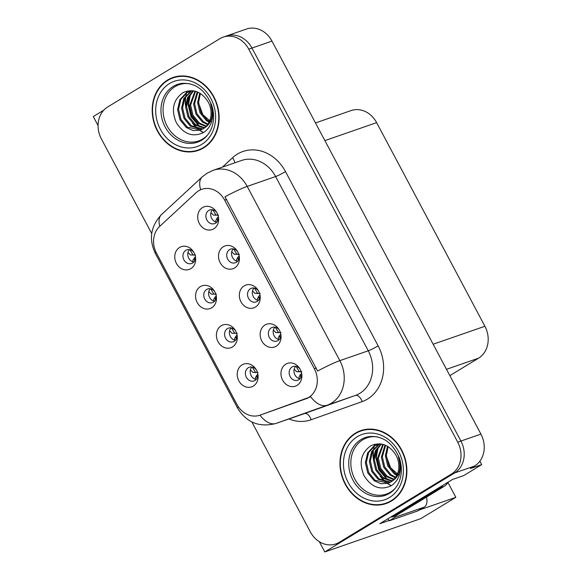 <?xml version="1.0" encoding="UTF-8"?>
<svg xmlns="http://www.w3.org/2000/svg" width="581" height="581" viewBox="0 0 581 581"><rect width="100%" height="100%" fill="white"/><g stroke="black" fill="none" stroke-linecap="round" stroke-linejoin="round"><path stroke-width="0.87" d="M258.523 290.958A7.233 6.151 -109.1 0 0 251.428 288.249A7.233 6.151 -109.1 0 0 250.418 288.728A7.233 6.151 -109.1 0 0 248.225 297.712A7.233 6.151 -109.1 0 0 256.17 301.917A7.233 6.151 -109.1 0 0 257.18 301.445A7.233 6.151 -109.1 0 0 260.063 295.395M258.356 300.479A7.233 6.151 70.9 0 1 252.793 295.431A7.233 6.151 70.9 0 1 254.042 288.031M244.158 285.874A12.056 10.247 -109.1 0 0 240.984 301.837A12.056 10.247 -109.1 0 0 255.429 307.073A12.056 10.247 -109.1 0 0 260.165 296.092A12.056 10.247 -109.1 0 0 258.167 290.347A12.056 10.247 -109.1 0 0 244.158 285.874M235.566 330.829A7.233 6.151 -109.1 0 0 228.471 328.12A7.233 6.151 -109.1 0 0 227.461 328.599A7.233 6.151 -109.1 0 0 225.275 337.583A7.233 6.151 -109.1 0 0 233.213 341.788A7.233 6.151 -109.1 0 0 234.223 341.316A7.233 6.151 -109.1 0 0 237.106 335.266M235.407 340.343A7.233 6.151 70.9 0 1 229.836 335.302A7.233 6.151 70.9 0 1 231.085 327.895M221.208 325.745A12.056 10.247 -109.1 0 0 218.035 341.701A12.056 10.247 -109.1 0 0 232.48 346.944A12.056 10.247 -109.1 0 0 237.208 335.963A12.056 10.247 -109.1 0 0 235.218 330.219A12.056 10.247 -109.1 0 0 221.208 325.745M279.338 330.102A7.233 6.151 -109.1 0 0 272.242 327.393A7.233 6.151 -109.1 0 0 271.233 327.873A7.233 6.151 -109.1 0 0 269.039 336.857A7.233 6.151 -109.1 0 0 276.984 341.062A7.233 6.151 -109.1 0 0 277.994 340.589A7.233 6.151 -109.1 0 0 280.877 334.54M279.17 339.616A7.233 6.151 70.9 0 1 273.607 334.576A7.233 6.151 70.9 0 1 274.849 327.168M264.972 325.019A12.056 10.247 -109.1 0 0 261.799 340.974A12.056 10.247 -109.1 0 0 276.244 346.218A12.056 10.247 -109.1 0 0 280.972 335.237A12.056 10.247 -109.1 0 0 278.982 329.492A12.056 10.247 -109.1 0 0 264.972 325.019M300.152 369.247A7.233 6.151 -109.1 0 0 293.049 366.538A7.233 6.151 -109.1 0 0 292.04 367.01A7.233 6.151 -109.1 0 0 289.854 376.001A7.233 6.151 -109.1 0 0 297.799 380.206A7.233 6.151 -109.1 0 0 298.808 379.734A7.233 6.151 -109.1 0 0 301.692 373.685M299.985 378.761A7.233 6.151 70.9 0 1 294.414 373.721A7.233 6.151 70.9 0 1 295.664 366.313M285.787 364.164A12.056 10.247 -109.1 0 0 282.613 380.119A12.056 10.247 -109.1 0 0 297.058 385.363A12.056 10.247 -109.1 0 0 301.786 374.382A12.056 10.247 -109.1 0 0 299.796 368.637A12.056 10.247 -109.1 0 0 285.787 364.164M237.709 251.813A7.233 6.151 -109.1 0 0 230.613 249.104A7.233 6.151 -109.1 0 0 229.604 249.583A7.233 6.151 -109.1 0 0 227.411 258.567A7.233 6.151 -109.1 0 0 235.356 262.772A7.233 6.151 -109.1 0 0 236.365 262.3A7.233 6.151 -109.1 0 0 239.249 256.25M237.542 261.334A7.233 6.151 70.9 0 1 231.979 256.286A7.233 6.151 70.9 0 1 233.228 248.886M223.344 246.729A12.056 10.247 -109.1 0 0 220.17 262.692A12.056 10.247 -109.1 0 0 234.615 267.928A12.056 10.247 -109.1 0 0 239.35 256.947A12.056 10.247 -109.1 0 0 237.353 251.203A12.056 10.247 -109.1 0 0 223.344 246.729M216.895 212.668A7.233 6.151 -109.1 0 0 209.799 209.959A7.233 6.151 -109.1 0 0 208.79 210.438A7.233 6.151 -109.1 0 0 206.604 219.422A7.233 6.151 -109.1 0 0 214.542 223.634A7.233 6.151 -109.1 0 0 215.551 223.155A7.233 6.151 -109.1 0 0 218.434 217.112M216.735 222.189A7.233 6.151 70.9 0 1 211.164 217.141A7.233 6.151 70.9 0 1 212.414 209.741M202.529 207.584A12.056 10.247 -109.1 0 0 199.356 223.547A12.056 10.247 -109.1 0 0 213.801 228.783A12.056 10.247 -109.1 0 0 218.536 217.802A12.056 10.247 -109.1 0 0 216.539 212.065A12.056 10.247 -109.1 0 0 202.529 207.584M193.945 252.539A7.233 6.151 -109.1 0 0 186.85 249.83A7.233 6.151 -109.1 0 0 185.84 250.309A7.233 6.151 -109.1 0 0 183.647 259.293A7.233 6.151 -109.1 0 0 191.592 263.505A7.233 6.151 -109.1 0 0 192.601 263.026A7.233 6.151 -109.1 0 0 195.485 256.976M193.778 262.06A7.233 6.151 70.9 0 1 188.215 257.013A7.233 6.151 70.9 0 1 189.457 249.612M179.58 247.455A12.056 10.247 -109.1 0 0 176.406 263.418A12.056 10.247 -109.1 0 0 190.851 268.654A12.056 10.247 -109.1 0 0 195.579 257.673A12.056 10.247 -109.1 0 0 193.589 251.929A12.056 10.247 -109.1 0 0 179.58 247.455M214.759 291.684A7.233 6.151 -109.1 0 0 207.657 288.975A7.233 6.151 -109.1 0 0 206.647 289.454A7.233 6.151 -109.1 0 0 204.461 298.438A7.233 6.151 -109.1 0 0 212.406 302.643A7.233 6.151 -109.1 0 0 213.416 302.171A7.233 6.151 -109.1 0 0 216.299 296.121M214.592 301.205A7.233 6.151 70.9 0 1 209.022 296.157A7.233 6.151 70.9 0 1 210.271 288.757M200.394 286.6A12.056 10.247 -109.1 0 0 197.22 302.563A12.056 10.247 -109.1 0 0 211.666 307.799A12.056 10.247 -109.1 0 0 216.393 296.818A12.056 10.247 -109.1 0 0 214.404 291.074A12.056 10.247 -109.1 0 0 200.394 286.6M256.381 369.974A7.233 6.151 -109.1 0 0 249.285 367.265A7.233 6.151 -109.1 0 0 248.276 367.737A7.233 6.151 -109.1 0 0 246.09 376.728A7.233 6.151 -109.1 0 0 254.028 380.933A7.233 6.151 -109.1 0 0 255.037 380.461A7.233 6.151 -109.1 0 0 257.92 374.411M256.221 379.487A7.233 6.151 70.9 0 1 250.651 374.447A7.233 6.151 70.9 0 1 251.9 367.039M242.023 364.89A12.056 10.247 -109.1 0 0 238.849 380.845A12.056 10.247 -109.1 0 0 253.294 386.089A12.056 10.247 -109.1 0 0 258.022 375.108A12.056 10.247 -109.1 0 0 256.032 369.363A12.056 10.247 -109.1 0 0 242.023 364.89M198.709 190.742A21.708 18.447 -109.1 0 0 196.109 192.71L159.637 226.445A21.708 18.447 -109.1 0 0 156.521 253.207L236.888 404.354A21.708 18.447 -109.1 0 0 259.86 415.212A21.708 18.447 -109.1 0 0 259.976 415.168L305.729 398.871A21.708 18.447 -109.1 0 0 314.35 368.761L224.709 200.169A21.708 18.447 -109.1 0 0 201.738 189.312A21.708 18.447 -109.1 0 0 198.709 190.742M319.339 541.71L324.786 551.95L454.582 472.97A24.119 20.495 -109.1 0 0 460.929 441.052L251.965 48.056A24.119 20.495 -109.1 0 0 226.445 35.993A24.119 20.495 -109.1 0 1 251.965 48.056L460.929 441.052A24.119 20.495 -109.1 0 1 454.582 472.97L342.405 541.231A24.119 20.495 -109.1 0 1 339.043 542.814L335.84 543.925A24.119 20.495 -109.1 0 0 339.202 542.342L451.379 474.081A24.119 20.495 -109.1 0 0 457.726 442.163L248.77 49.167A24.119 20.495 -109.1 0 0 223.242 37.104A24.119 20.495 -109.1 0 0 219.879 38.687L107.703 106.948A24.119 20.495 -109.1 0 0 101.355 138.866L151.728 233.606M103.767 110.179L93.287 116.556L98.058 125.532M389.052 520.496L379.8 523.706L452.512 479.463L463.718 475.578L481.685 464.64L470.479 468.533L474.59 466.027A24.119 20.495 -109.1 0 0 480.937 434.109L271.981 41.113A24.119 20.495 -109.1 0 0 246.453 29.05L223.242 37.104M479.855 461.198L481.685 464.64M447.966 482.513L455.838 497.329L420.84 518.622L324.786 551.95M455.838 497.329L419.526 509.922M315.483 122.932L351.106 110.572A24.119 20.495 70.9 0 1 376.633 122.635L484.91 326.268A24.119 20.495 70.9 0 1 478.555 358.186L449.854 375.653M167.618 80.025A38.586 32.797 -109.1 0 0 155.948 127.951A38.586 32.797 -109.1 0 0 198.303 150.399A38.586 32.797 -109.1 0 0 203.691 147.857A38.586 32.797 -109.1 0 0 215.362 99.932A38.586 32.797 -109.1 0 0 173.007 77.484A38.586 32.797 -109.1 0 0 167.618 80.025M196.647 150.494A38.586 32.797 -109.1 0 0 199.886 149.796M355.39 433.172A38.586 32.797 -109.1 0 0 343.72 481.097A38.586 32.797 -109.1 0 0 386.075 503.545A38.586 32.797 -109.1 0 0 391.456 501.004A38.586 32.797 -109.1 0 0 403.134 453.078A38.586 32.797 -109.1 0 0 360.779 430.63A38.586 32.797 -109.1 0 0 355.39 433.172M384.419 503.64A38.586 32.797 -109.1 0 0 387.658 502.943M224.956 196.785L317.604 371.027A28.135 2.68 -28 0 1 339.841 360.648A32.158 27.329 70.9 0 1 331.381 403.207A32.158 27.329 70.9 0 1 327.074 405.262L276.091 423.418A32.158 27.329 70.9 0 1 275.917 423.484L304.328 413.621A32.158 27.329 -109.1 0 0 304.509 413.563L355.485 395.4A32.158 27.329 -109.1 0 0 359.792 393.352A32.158 27.329 -109.1 0 0 368.26 350.793L275.612 176.551A32.158 27.329 -109.1 0 0 241.58 160.465L213.162 170.327A32.158 27.329 70.9 0 1 247.194 186.407A28.135 2.68 152 0 0 224.956 196.785M222.421 167.117L232.523 157.771A40.198 34.163 70.9 0 1 285.489 171.591L378.137 345.833A40.198 34.163 70.9 0 1 367.555 399.031A40.198 34.163 70.9 0 1 362.166 401.594A8.04 4.234 -109.6 0 0 355.485 395.4L327.074 405.262A28.135 14.823 70.4 0 1 310.682 396.787L259.86 415.212M251.885 421.973L310.312 531.862A24.119 20.495 -109.1 0 0 335.84 543.925M362.399 430.129A38.586 32.797 -109.1 0 0 359.421 431.581M174.627 76.983A38.586 32.797 -109.1 0 0 171.649 78.435M252.285 367.119L255.458 372.305L252.866 372.406L257.441 372.436M255.458 372.305L257.434 372.414M252.866 372.406L250.404 369.879M257.855 374.055L255.335 377.614L255.415 379.306M256.62 375.348L257.056 378.333M258.008 372.428L255.095 372.523M301.779 371.695L296.63 371.68L294.175 369.153M298.859 371.796L301.205 371.702L299.222 371.579L296.07 366.393M300.827 377.599L300.384 374.622L301.626 373.329M300.384 374.622L299.106 376.887L299.179 378.58M232.051 333.262L236.627 333.291L232.051 333.262L229.589 330.734M231.47 327.974L234.644 333.16M237.041 334.91L234.521 338.469L234.601 340.161M235.806 336.203L236.242 339.195M237.193 333.283L234.281 333.378M211.237 294.117L215.812 294.146L211.237 294.117L208.782 291.589M210.663 288.83L213.83 294.015M216.234 295.765L213.706 299.324L213.786 301.016M214.992 297.058L215.428 300.05M216.379 294.139L213.467 294.233M190.423 254.972L194.998 255.001L190.423 254.972L187.968 252.445M189.849 249.685L193.015 254.877M195.419 256.62L192.899 260.179L192.972 261.871M194.177 257.913L194.613 260.905M195.565 254.994L192.652 255.088M280.964 332.55L275.815 332.535L273.36 330.008M280.383 332.535L278.408 332.434L275.256 327.248M280.013 338.454L279.57 335.477L280.812 334.184M279.57 335.477L278.292 337.743L278.364 339.435M260.15 293.405L255.008 293.39M257.23 293.507L259.576 293.412L257.601 293.289L254.442 288.103M257.601 293.289L255.001 293.39L252.546 290.863M259.199 299.309L258.756 296.332L259.998 295.039M258.756 296.332L257.477 298.598L257.55 300.29M239.336 254.26L234.194 254.246L231.732 251.718M236.416 254.362L238.762 254.267L236.787 254.144L233.635 248.958M238.384 260.172L237.941 257.187L239.183 255.894M237.941 257.187L236.663 259.453L236.736 261.145M218.529 215.123L213.38 215.101L210.918 212.573M215.609 215.217L217.955 215.13L215.972 214.999L212.82 209.821M217.57 221.027L217.134 218.042L218.369 216.749M217.134 218.042L215.849 220.308L215.921 222M442.933 485.288A16.079 13.668 70.9 0 1 439.948 487.858L391.79 517.163A16.079 13.668 -109.1 0 0 391.514 516.582M391.79 517.163L395.792 515.775L443.949 486.471A16.079 13.668 -109.1 0 0 448.249 482.056M426.512 497.082A16.079 8.33 -121.3 0 1 424.355 506.988A16.079 8.33 -121.3 0 1 423.513 507.387L395.095 517.243L389.219 520.816A16.079 8.33 58.7 0 0 387.999 518.717M424.355 506.988L418.48 510.561A16.079 8.33 -121.3 0 1 417.637 510.96L389.219 520.816M394.521 516.211A16.079 8.33 -121.3 0 1 395.095 517.243M207.54 135.061A29.747 25.281 70.9 0 1 202.754 138.975A29.747 25.281 70.9 0 1 167.125 126.055A29.747 25.281 70.9 0 1 174.954 86.685A29.747 25.281 70.9 0 1 189.762 83.802M203.052 128.829A20.095 17.081 -109.1 0 0 208.339 102.234C201.614 91.566 193.175 88.356 183.037 92.604C173.167 99.75 170.916 109.744 176.283 122.562C183.509 133.993 192.391 137.421 202.936 132.846C206.836 130.594 209.647 127.152 211.375 122.518C213.343 116.44 213.111 110.223 210.663 103.876C214.084 115.779 211.542 124.094 203.052 128.829L200.358 130.115L193.19 130.602L186.305 127.5L179.979 119.751L177.583 109.606L179.849 99.758L186.269 92.807L192.326 90.709M211.448 122.293L202.856 114.646L198.622 103.258M167.807 80.381A38.186 32.456 70.9 0 1 173.138 77.869A38.186 32.456 70.9 0 1 215.057 100.077A38.186 32.456 70.9 0 1 203.503 147.501A38.186 32.456 70.9 0 1 198.172 150.014A38.186 32.456 70.9 0 1 156.253 127.805A38.186 32.456 70.9 0 1 167.807 80.381M173.138 77.869L176.341 76.757A38.186 32.456 70.9 0 1 177.859 76.278M209.022 122.228L206.32 120.557L199.987 112.808L197.591 102.663L199.726 93.083M209.356 121.523L207.315 120.216L200.99 112.46L198.593 102.314L200.38 93.476M207.562 124.639L202.311 121.952L195.986 114.196L193.589 104.05L197.264 91.9M207.94 124.087L203.314 121.603L196.988 113.854L194.591 103.709L197.86 92.147M205.928 126.556L198.31 123.339L191.984 115.59L189.588 105.444L195.049 91.181M206.349 126.113L199.312 122.99L192.986 115.241L190.59 105.096L195.579 91.326M204.171 128.081L194.308 124.726L187.983 116.977L185.586 106.831L187.51 97.688L193.11 90.796M204.621 127.733L195.31 124.378L188.985 116.628L186.588 106.483L188.353 97.688L193.56 90.868M202.304 129.258L190.307 126.113L183.981 118.364L181.584 108.219L183.85 98.371L191.229 90.883M202.776 128.997L191.309 125.765L184.976 118.016L182.587 107.87L184.852 98.022L191.759 90.789M200.852 129.933L187.307 127.159L180.974 119.403L178.585 109.257L180.851 99.409L187.271 92.459L189.682 91.282M189.181 91.442L191.694 90.658M202.863 148.344A38.186 32.456 70.9 0 1 201.375 148.903L198.172 150.014M201.331 127.283L199.327 125.968L191.556 116.563L188.571 104.253L190.423 94.107M199.777 126.803L191.055 116.737L188.07 104.42L189.435 95.596M395.312 488.207A29.747 25.281 70.9 0 1 390.526 492.122A29.747 25.281 70.9 0 1 354.897 479.202A29.747 25.281 70.9 0 1 362.726 439.832A29.747 25.281 70.9 0 1 377.534 436.948M390.824 481.976A20.095 17.081 -109.1 0 0 396.111 455.381C389.386 444.712 380.947 441.502 370.809 445.75C360.939 452.897 358.688 462.89 364.055 475.708C371.281 487.139 380.163 490.567 390.708 485.992C394.608 483.741 397.419 480.298 399.147 475.665C401.115 469.586 400.875 463.369 398.435 457.022C401.856 468.925 399.314 477.241 390.824 481.976L388.13 483.261L380.962 483.748L374.077 480.647L367.751 472.898L365.355 462.752L367.62 452.904L374.041 445.954L380.097 443.855M399.22 475.44L390.628 467.792L386.394 456.405M355.579 433.528A38.186 32.456 70.9 0 1 360.91 431.015A38.186 32.456 70.9 0 1 402.822 453.224A38.186 32.456 70.9 0 1 391.274 500.648A38.186 32.456 70.9 0 1 385.944 503.161A38.186 32.456 70.9 0 1 344.025 480.952A38.186 32.456 70.9 0 1 355.579 433.528M360.91 431.015L364.113 429.904A38.186 32.456 70.9 0 1 365.631 429.424M396.794 475.374L394.085 473.704L387.759 465.955L385.363 455.809L387.498 446.23M397.121 474.67L395.087 473.362L388.762 465.606L386.365 455.46L388.152 446.622M395.327 477.785L390.083 475.098L383.758 467.342L381.361 457.196L385.036 445.046M395.712 477.233L391.086 474.75L384.76 467.001L382.363 456.855L385.631 445.293M393.7 479.703L386.082 476.485L379.756 468.736L377.359 458.591L382.814 444.327M394.121 479.26L387.084 476.137L380.758 468.388L378.362 458.242L383.351 444.472M391.935 481.228L382.08 477.872L375.754 470.123L373.358 459.978L375.282 450.834L380.882 443.942M392.393 480.879L383.082 477.524L376.749 469.775L374.36 459.629L376.125 450.834L381.332 444.015M390.076 482.404L378.078 479.26L371.753 471.511L369.356 461.365L371.622 451.517L379.001 444.029M390.548 482.143L379.081 478.911L372.748 471.162L370.358 461.016L372.624 451.168L379.531 443.935M388.624 483.08L375.079 480.305L368.746 472.549L366.35 462.403L368.623 452.555L375.043 445.605L377.454 444.429M376.953 444.588L379.466 443.804M390.635 501.49A38.186 32.456 70.9 0 1 389.147 502.049L385.944 503.161M389.096 480.429L387.099 479.114L379.328 469.709L376.343 457.4L378.195 447.254M387.549 479.95L378.827 469.884L375.842 457.567L377.207 448.743M271.981 41.113L248.77 49.167M480.937 434.109L457.726 442.163M474.59 466.027L451.379 474.081M484.91 326.268L433.15 344.228M376.633 122.635L324.873 140.595M478.555 358.186L446.484 369.313M259.976 415.168L262.162 414.413M305.729 398.871L307.908 398.116M314.35 368.761L316.34 368.071M224.709 200.169L226.706 199.479M378.137 345.833A8.04 0.763 -28 0 1 368.26 350.793L339.841 360.648L247.194 186.407L275.612 176.551A8.04 0.763 -28 0 0 285.489 171.591M213.162 170.327L207.199 173.138L202.239 176.878A28.135 13.893 47.2 0 0 200.663 189.733M238.363 406.78A28.135 2.68 152 0 0 237.593 408.102C246.46 422.561 259.228 427.689 275.917 423.484M237.593 408.102L155.28 253.294A28.135 2.68 -28 0 1 155.955 252.074M259.903 415.197A28.135 14.823 70.4 0 0 276.091 423.418L304.509 413.563A8.04 4.234 -109.6 0 1 311.191 419.751A40.198 34.163 70.9 0 1 288.968 418.952M155.28 253.294C148.605 239.074 150.711 226.132 161.598 214.476A28.135 13.893 47.2 0 0 159.746 226.343M362.166 401.594L311.191 419.751M339.202 542.342L342.405 541.231M232.523 157.771A8.04 3.973 -132.8 0 1 234.702 162.854M299.222 371.579L296.63 371.68M278.045 332.652L280.391 332.557M278.408 332.434L275.815 332.535M236.787 254.144L234.187 254.246M215.972 214.999L213.38 215.101M439.948 487.858L443.949 486.471M423.513 507.387L417.637 510.96M201.701 140.21A30.568 25.978 70.9 0 1 201.353 140.413A30.568 25.978 70.9 0 1 164.997 126.673A30.568 25.978 70.9 0 1 173.167 86.453A30.568 25.978 70.9 0 1 181.584 83.432C194.896 82.415 204.904 89.59 211.622 104.958C214.28 113.077 214.273 120.746 211.593 127.965C209.407 133.441 206.117 137.523 201.723 140.195L201.353 140.413M186.966 91.079A31.352 26.646 -109.1 0 0 186.465 92.691M186.37 93.04A31.352 26.646 -109.1 0 0 185.862 95.277M185.404 98.552A31.352 26.646 -109.1 0 0 185.586 106.185M192.485 123.187A31.352 26.646 -109.1 0 0 197.722 128.764M199.719 130.318A31.352 26.646 -109.1 0 0 203.408 132.57M169.499 83.562A34.569 29.377 70.9 0 1 210.91 98.574A34.569 29.377 70.9 0 1 201.81 144.328A34.569 29.377 70.9 0 1 160.4 129.309A34.569 29.377 70.9 0 1 169.499 83.562M389.473 493.356A30.568 25.978 70.9 0 1 389.125 493.559A30.568 25.978 70.9 0 1 352.769 479.819A30.568 25.978 70.9 0 1 360.939 439.599A30.568 25.978 70.9 0 1 369.356 436.578C382.661 435.561 392.676 442.737 399.394 458.104C402.052 466.223 402.045 473.893 399.358 481.112C397.179 486.587 393.889 490.669 389.495 493.342L389.125 493.559M374.73 444.225A31.352 26.646 -109.1 0 0 374.237 445.838M374.142 446.186A31.352 26.646 -109.1 0 0 373.634 448.423M373.176 451.698A31.352 26.646 -109.1 0 0 373.358 459.331M380.257 476.333A31.352 26.646 -109.1 0 0 385.493 481.91M387.491 483.465A31.352 26.646 -109.1 0 0 391.18 485.716M357.271 436.709A34.569 29.377 70.9 0 1 398.682 451.72A34.569 29.377 70.9 0 1 389.582 497.474A34.569 29.377 70.9 0 1 348.172 482.455A34.569 29.377 70.9 0 1 357.271 436.709M202.239 176.878L161.598 214.476M187.046 91.057L186.559 92.633M186.472 92.967L185.978 95.139M185.557 98L185.615 105.451M192.936 123.608L197.903 128.808M199.813 130.289L203.466 132.533M374.818 444.204L374.331 445.78M374.244 446.114L373.75 448.285M373.329 451.147L373.387 458.598M380.708 476.754L385.675 481.954M387.585 483.436L391.238 485.68"/></g></svg>
